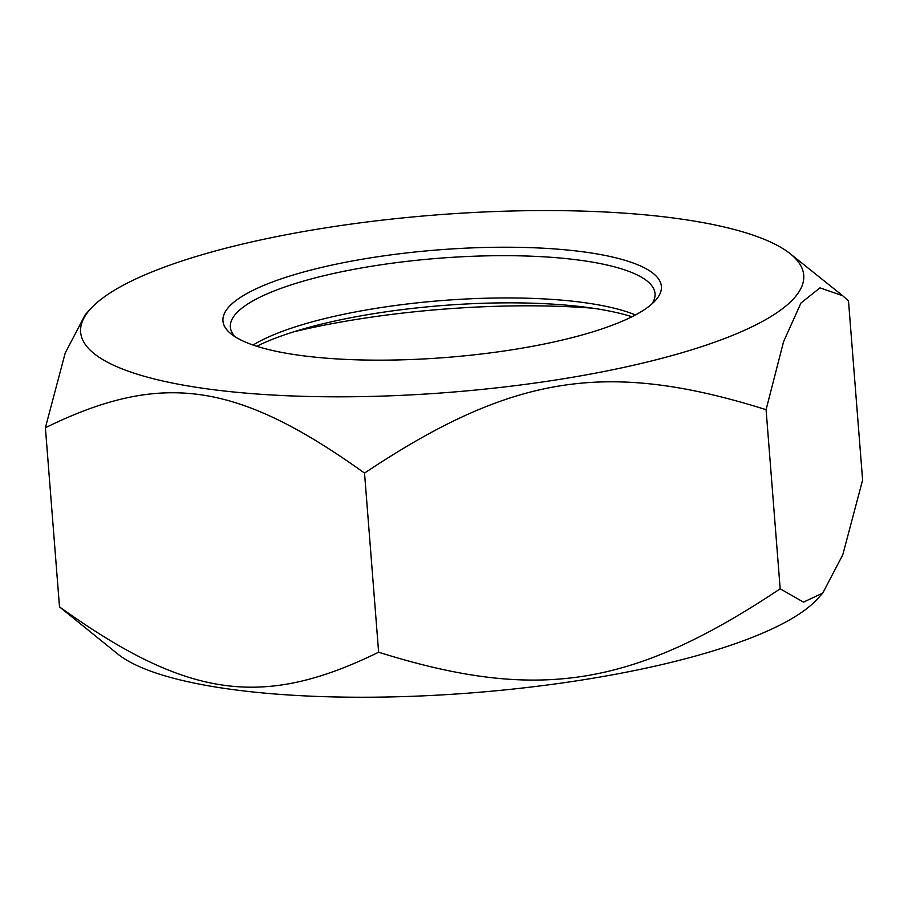 <?xml version="1.0" encoding="UTF-8"?>
<svg xmlns="http://www.w3.org/2000/svg" width="908" height="908" viewBox="0 0 908 908"><rect width="100%" height="100%" fill="white"/><g stroke="black" fill="none" stroke-linecap="round" stroke-linejoin="round"><path stroke-width="1.36" d="M822.773 593.072L817.359 599.019A362.655 88.95 175.5 0 1 472.796 692.793A362.655 88.95 175.5 0 1 117.813 654.066L59.497 606.873C187.366 698.422 262.435 709.091 378.625 652.216C538.013 702.179 632.467 687.265 780.176 588.804L803.512 602.129L822.773 593.072L842.794 554.765L862.6 480.06L848.503 300.923L842.692 295.736L819.992 287.87L800.958 303.011L783.547 341.771L766.08 409.678C606.692 359.704 512.237 374.618 364.528 473.079C236.659 381.53 161.59 370.861 45.4 427.736L65.206 353.03L85.227 314.724L90.641 308.777A362.655 88.95 -4.5 0 0 449.154 392.37A362.655 88.95 -4.5 0 0 790.187 253.718A362.655 88.95 -4.5 0 0 521.805 210.781A362.655 88.95 -4.5 0 0 170.125 265.034A362.655 88.95 -4.5 0 0 90.641 308.777M780.176 588.804L766.08 409.678M256.76 346.266A219.895 53.935 175.5 0 1 590.995 307.937A219.895 53.935 175.5 0 1 631.968 316.733M235.161 336.811A212.983 52.244 175.5 0 1 230.371 327.073A212.983 52.244 175.5 0 1 353.121 269.483A212.983 52.244 175.5 0 1 582.607 260.596A212.983 52.244 175.5 0 1 655.031 293.647A212.983 52.244 175.5 0 1 651.83 304.021M297.745 355.062A219.895 53.935 -4.5 0 0 655.326 300.605A219.895 53.935 -4.5 0 0 437.951 249.916A219.895 53.935 -4.5 0 0 231.165 333.985A219.895 53.935 -4.5 0 0 297.745 355.062M635.441 314.94A212.983 52.244 -4.5 0 0 585.932 302.875A212.983 52.244 -4.5 0 0 253.048 345.04M59.497 606.873L45.4 427.736M378.625 652.216L364.528 473.079M294.113 331.715A277.655 68.111 175.5 0 1 592.799 308.198M790.187 253.718L842.692 295.736"/></g></svg>
